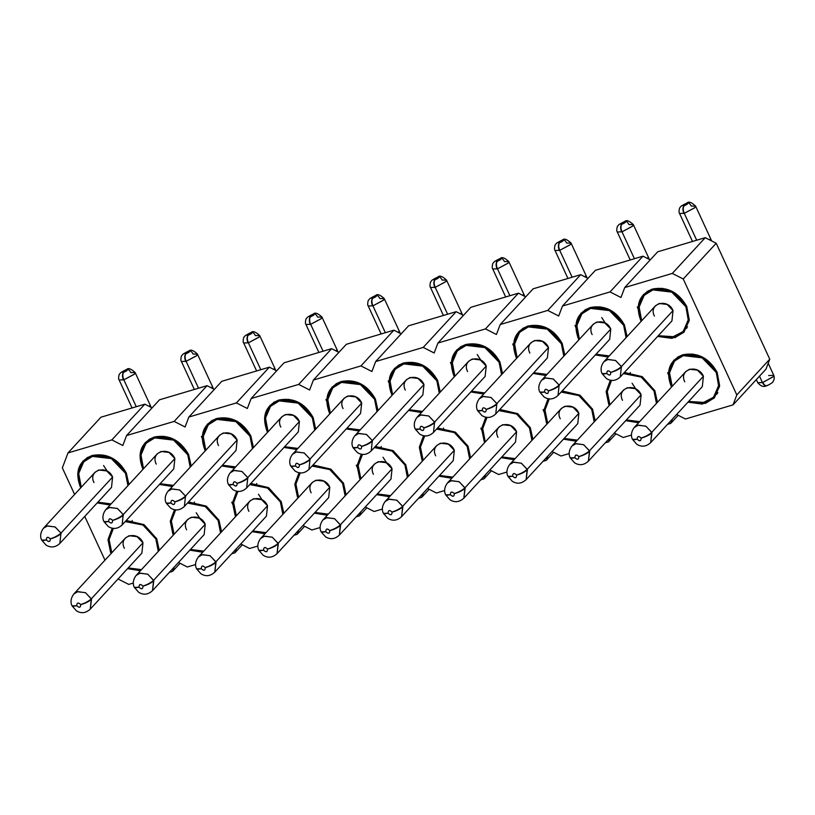 <?xml version="1.0" encoding="UTF-8"?>
<svg xmlns="http://www.w3.org/2000/svg" width="815" height="815" viewBox="0 0 815 815"><rect width="100%" height="100%" fill="white"/><g stroke="black" fill="none" stroke-linecap="round" stroke-linejoin="round"><path stroke-width="1.22" d="M104.982 560.17L84.76 516.404L104.982 560.17M74.613 494.44L62.337 467.871L67.991 452.946L100.938 417.209L67.991 452.946L111.869 439.906L144.826 404.169L100.938 417.209L144.826 404.169L111.869 439.906L122.81 445.489L126.58 435.536L159.526 399.798L126.58 435.536L174.145 421.416L207.091 385.668L159.526 399.798L207.091 385.668L174.145 421.416L185.087 426.989L188.846 417.046L221.802 381.298L188.846 417.046L236.411 402.916L269.358 367.168L221.802 381.298L269.358 367.168L236.411 402.916L247.353 408.488L251.122 398.545L284.068 362.797L251.122 398.545L298.677 384.415L331.634 348.667L284.068 362.797L331.634 348.667L298.677 384.415L309.619 389.988L313.388 380.045L346.344 344.297L313.388 380.045L360.953 365.915L393.9 330.177L346.344 344.297L393.9 330.177L360.953 365.915L371.895 371.497L375.664 361.544L408.61 325.806L375.664 361.544L423.219 347.414L456.166 311.676L408.61 325.806L456.166 311.676L423.219 347.414L434.161 352.997L437.93 343.044L470.876 307.306L437.93 343.044L485.485 328.914L518.442 293.176L470.876 307.306L518.442 293.176L485.485 328.914L496.427 334.496L500.196 324.543L533.153 288.805L500.196 324.543L547.761 310.423L580.708 274.675L533.153 288.805L580.708 274.675L547.761 310.423L558.703 315.996L562.472 306.053L595.419 270.305L562.472 306.053L610.028 291.923L642.984 256.175L595.419 270.305L642.984 256.175L610.028 291.923L620.969 297.495L624.738 287.552L657.685 251.804L624.738 287.552L672.293 273.422L705.25 237.674L657.685 251.804L705.25 237.674L672.293 273.422L683.245 278.995L716.191 243.257L705.25 237.674L716.191 243.257L769.757 359.181L736.811 394.929L733.042 404.872L765.988 369.134L769.757 359.181L765.988 369.134L733.042 404.872L685.476 419.002L676.623 414.489L685.476 419.002L733.042 404.872L736.811 394.929L683.245 278.995L672.293 273.422L624.738 287.552L620.969 297.495L610.028 291.923L562.472 306.053L558.703 315.996L547.761 310.423L500.196 324.543L496.427 334.496L485.485 328.914L437.93 343.044L434.161 352.997L423.219 347.414L375.664 361.544L371.895 371.497L360.953 365.915L313.388 380.045L309.619 389.988L298.677 384.415L251.122 398.545L247.353 408.488L236.411 402.916L188.846 417.046L185.087 426.989L174.145 421.416L126.58 435.536L122.81 445.489L111.869 439.906L67.991 452.946L62.337 467.871L74.613 494.44M152.089 407.867L144.826 404.169L152.089 407.867M214.355 389.376L207.091 385.668L214.355 389.376M276.631 370.876L269.358 367.168L276.631 370.876M338.897 352.375L331.634 348.667L338.897 352.375M401.163 333.875L393.9 330.177L401.163 333.875M463.44 315.374L456.166 311.676L463.44 315.374M525.706 296.874L518.442 293.176L525.706 296.874M587.972 278.384L580.708 274.675L587.972 278.384M650.248 259.883L642.984 256.175L650.248 259.883M672.395 419.073L670.765 423.372L678.212 415.304L670.765 423.372L667.556 424.33L670.765 423.372L672.395 419.073M631.452 435.057L623.21 437.502L614.357 432.989L623.21 437.502L631.452 435.057M610.129 437.574L608.499 441.873L615.946 433.804L608.499 441.873L605.28 442.83L608.499 441.873L610.129 437.574M569.186 453.558L560.944 456.003L552.081 451.49L560.944 456.003L569.186 453.558M547.863 456.074L546.233 460.373L553.67 452.294L546.233 460.373L543.014 461.331L546.233 460.373L547.863 456.074M506.92 472.048L498.668 474.503L489.815 469.99L498.668 474.503L506.92 472.048M485.587 474.575L483.957 478.874L491.404 470.795L483.957 478.874L480.748 479.831L483.957 478.874L485.587 474.575M444.644 490.548L436.402 493.004L427.549 488.491L436.402 493.004L444.644 490.548M423.321 493.075L421.691 497.374L429.138 489.295L421.691 497.374L418.472 498.322L421.691 497.374L423.321 493.075M382.378 509.049L374.126 511.504L365.273 506.981L374.126 511.504L382.378 509.049M361.045 511.565L359.425 515.875L366.862 507.796L359.425 515.875L356.206 516.822L359.425 515.875L361.045 511.565M320.101 527.55L311.86 529.995L303.007 525.481L311.86 529.995L320.101 527.55M298.779 530.066L297.149 534.365L304.596 526.296L297.149 534.365L293.94 535.323L297.149 534.365L298.779 530.066M257.835 546.05L249.594 548.495L240.741 543.982L249.594 548.495L257.835 546.05M236.513 548.566L234.883 552.865L242.32 544.797L234.883 552.865L231.664 553.823L234.883 552.865L236.513 548.566M195.569 564.55L187.318 566.995L178.465 562.482L187.318 566.995L195.569 564.55M174.237 567.067L172.607 571.366L180.054 563.287L172.607 571.366L169.398 572.324L172.607 571.366L174.237 567.067M133.293 583.051L128.729 584.406L118.053 578.966L128.729 584.406L133.293 583.051M717.231 393.818L716.008 394.552L717.231 393.818M671.703 385.189L671.03 385.923L671.56 387.013L671.03 385.923L671.703 385.189M687.992 402.162L705.311 403.405L714.398 397.812L719.625 385.617L717.119 372.231L702.418 357.041L682.838 354.749L673.75 360.342L668.524 372.547L671.03 385.923C665.57 370.744 669.502 360.352 682.838 354.749C697.497 352.039 708.928 357.866 717.119 372.231L719.553 386.341L714.042 398.189L702.296 404.077L687.992 402.162M676.868 358.478L677.499 357.194L676.868 358.478M609.437 403.69L608.764 404.423L609.294 405.513L608.764 404.423L609.437 403.69M625.716 420.662L638.624 422.74L625.716 420.662M657.44 402.325L654.852 390.731L642.332 376.754L624.402 372.465L642.077 376.601L654.852 390.731L657.44 402.325M610.404 380.126L606.187 391.934L608.764 404.423L606.217 391.475L610.404 380.126M547.16 422.19L546.488 422.924L547.018 424.014L546.488 422.924L547.16 422.19M563.45 439.163L576.348 441.241L563.45 439.163M595.174 420.825L592.576 409.232L580.056 395.255L562.126 390.966L579.801 395.102L592.576 409.232L595.174 420.825M548.128 398.627L543.921 410.434L546.488 422.924L543.951 409.965L548.128 398.627M484.894 440.691L484.222 441.424L484.752 442.514L484.222 441.424L484.894 440.691M501.184 457.653L514.082 459.741L501.184 457.653M532.908 439.326L530.31 427.732L517.79 413.755L499.86 409.466L517.535 413.592L530.31 427.732L532.908 439.326M485.862 417.117L481.655 428.935L484.222 441.424L481.675 428.466L485.862 417.117M422.618 459.191L421.946 459.915L422.486 461.005L421.946 459.915L422.618 459.191M438.908 476.154L451.816 478.242L438.908 476.154M470.632 457.826L468.044 446.223L455.514 432.256L437.594 427.967L455.259 432.093L468.044 446.223L470.632 457.826M423.586 435.618L419.379 447.435L421.946 459.915L419.409 446.966L423.586 435.618M360.352 477.692L359.68 478.415L360.21 479.505L359.68 478.415L360.352 477.692M376.642 494.654L389.539 496.743L376.642 494.654M408.366 476.327L405.768 464.723L393.248 450.746L375.318 446.467L392.993 450.593L405.768 464.723L408.366 476.327M361.32 454.118L357.113 465.925L359.68 478.415L357.143 465.467L361.32 454.118M298.086 496.192L297.414 496.916L297.944 498.006L297.414 496.916L298.086 496.192M314.376 513.155L327.273 515.243L314.376 513.155M346.09 494.827L343.502 483.224L330.982 469.246L313.052 464.968L330.727 469.094L343.502 483.224L346.09 494.827M299.054 472.619L294.847 484.426L297.414 496.916L294.867 483.967L299.054 472.619M235.81 514.683L235.138 515.416L235.667 516.506L235.138 515.416L235.81 514.683M252.1 531.655L265.007 533.733L252.1 531.655M283.824 513.318L281.226 501.724L268.706 487.747L250.786 483.458L268.451 487.594L281.226 501.724L283.824 513.318M236.778 491.119L232.57 502.926L235.138 515.416L232.601 502.468L236.778 491.119M173.544 533.183L172.872 533.917L173.401 535.007L172.872 533.917L173.544 533.183M189.834 550.156L202.731 552.234L189.834 550.156M221.558 531.818L218.96 520.225L206.439 506.247L188.51 501.959L206.185 506.095L218.96 520.225L221.558 531.818M174.512 509.62L170.304 521.427L172.872 533.917L170.335 520.958L174.512 509.62M111.278 551.684L110.606 552.417L111.135 553.507L110.606 552.417L111.278 551.684M127.568 568.656L140.465 570.734L127.568 568.656M159.282 550.319L156.694 538.725L144.174 524.748L126.244 520.459L143.919 524.595L156.694 538.725L159.282 550.319M112.246 528.11L108.038 539.927L110.606 552.417L108.059 539.459L112.246 528.11M686.862 328.088L685.629 328.822L686.862 328.088M641.334 319.47L640.661 320.193L641.191 321.283L640.661 320.193L641.334 319.47M657.624 336.432L674.942 337.675L684.03 332.082L689.256 319.887L686.75 306.501L672.049 291.312L652.469 289.03L643.381 294.612L638.155 306.817L640.661 320.193C635.201 305.014 639.133 294.623 652.469 289.03C667.128 286.31 678.559 292.137 686.75 306.501L689.184 320.621L683.673 332.459L671.927 338.347L657.624 336.432M579.058 337.96L578.385 338.694L578.915 339.784L578.385 338.694L579.058 337.96M595.347 354.933L608.255 357.021L595.347 354.933M627.071 336.605L624.484 325.002L609.783 309.812L590.192 307.52L581.115 313.113L575.879 325.317L578.385 338.694C572.925 323.514 576.867 313.123 590.192 307.52C604.862 304.81 616.283 310.637 624.484 325.002L627.071 336.605M584.233 311.248L584.864 309.965L584.233 311.248M516.792 356.461L516.119 357.194L516.649 358.284L516.119 357.194L516.792 356.461M533.081 373.433L545.979 375.511L533.081 373.433M564.805 355.096L562.207 343.502L547.507 328.302L527.926 326.02L518.839 331.613L513.613 343.808L516.119 357.194C510.659 342.015 514.591 331.623 527.926 326.02C542.586 323.311 554.017 329.128 562.207 343.502L564.805 355.096M521.967 329.749L522.588 328.455L521.967 329.749M454.526 374.961L453.853 375.695L454.383 376.785L453.853 375.695L454.526 374.961M470.815 391.934L483.713 394.012L470.815 391.934M502.529 373.596L499.941 362.003L485.241 346.803L465.65 344.521L456.573 350.114L451.337 362.308L453.853 375.695C448.393 360.515 452.325 350.124 465.65 344.521C480.32 341.801 491.751 347.628 499.941 362.003L502.529 373.596M459.691 348.25L460.322 346.956L459.691 348.25M392.249 393.462L391.577 394.195L392.107 395.285L391.577 394.195L392.249 393.462M408.539 410.424L421.447 412.512L408.539 410.424M440.263 392.096L437.665 380.503L422.975 365.303L403.384 363.021L394.307 368.614L389.071 380.809L391.577 394.195C386.116 379.006 390.059 368.625 403.384 363.021C418.044 360.301 429.474 366.129 437.665 380.503L440.263 392.096M397.425 366.74L398.056 365.456L397.425 366.74M329.983 411.962L329.311 412.685L329.841 413.786L329.311 412.685L329.983 411.962M346.273 428.924L359.171 431.013L346.273 428.924M377.997 410.597L375.399 398.993L360.699 383.804L341.118 381.522L332.031 387.105L326.805 399.309L329.311 412.685C323.85 397.506 327.783 387.115 341.118 381.522C355.778 378.802 367.208 384.629 375.399 398.993L377.997 410.597M335.148 385.24L335.78 383.957L335.148 385.24M267.717 430.463L267.045 431.186L267.575 432.276L267.045 431.186L267.717 430.463M284.007 447.425L296.904 449.513L284.007 447.425M315.721 429.098L313.133 417.494L298.433 402.304L278.842 400.022L269.765 405.605L264.529 417.81L267.045 431.186C261.574 416.007 265.517 405.615 278.842 400.022C293.512 397.302 304.932 403.13 313.133 417.494L315.721 429.098M272.882 403.741L273.514 402.457L272.882 403.741M205.441 448.963L204.769 449.686L205.299 450.777L204.769 449.686L205.441 448.963M221.731 465.925L234.628 468.014L221.731 465.925M253.455 447.598L250.857 435.994L236.167 420.805L216.576 418.513L207.489 424.106L202.263 436.31L204.769 449.686C199.308 434.507 203.241 424.116 216.576 418.513C231.236 415.803 242.666 421.63 250.857 435.994L253.455 447.598M210.616 422.241L211.248 420.958L210.616 422.241M143.175 467.453L142.503 468.187L143.032 469.277L142.503 468.187L143.175 467.453M159.465 484.426L172.362 486.504L159.465 484.426M191.189 466.088L188.591 454.495L173.89 439.295L154.31 437.013L145.223 442.606L139.997 454.801L142.503 468.187C137.042 453.008 140.975 442.616 154.31 437.013C168.97 434.303 180.4 440.12 188.591 454.495L191.189 466.088M148.34 440.742L148.972 439.448L148.34 440.742M80.899 485.954L80.227 486.687L80.767 487.778L80.227 486.687L80.899 485.954M97.189 502.926L110.096 505.005L97.189 502.926M128.913 484.589L126.325 472.995L111.624 457.796L92.034 455.514L82.957 461.107L77.72 473.301L80.227 486.687C74.766 471.508 78.709 461.117 92.034 455.514C106.704 452.794 118.124 458.621 126.325 472.995L128.913 484.589M769.757 359.181L716.191 243.257L683.245 278.995L736.811 394.929L769.757 359.181M668.432 374.625L667.648 372.7M543.89 411.626L543.106 409.69M481.624 430.126L480.84 428.191M357.082 467.127L356.298 465.192M232.55 504.118L231.755 502.193M638.064 308.905L637.279 306.97M575.798 327.396L575.003 325.47M513.521 345.896L512.737 343.971M451.255 364.397L450.471 362.461M388.989 382.897L388.195 380.962M326.713 401.398L325.929 399.462M202.171 438.389L201.387 436.463M647.13 291.464L646.499 292.748M86.706 457.949L86.074 459.242M635.802 388.969L632.094 383.254M386.718 462.971L383.019 457.256M262.175 499.962L258.477 494.247M199.909 518.462L196.211 512.747M605.423 323.239L601.725 317.524M480.891 360.24L477.193 354.525M107.264 471.233L103.566 465.518M716.905 371.783L716.283 372.465L718.698 385.352L713.655 397.099L704.914 402.478L688.644 401.449L702.306 403.079L713.451 397.323L718.636 385.953L716.283 372.465L716.905 371.783M672.222 386.3L669.492 372.761L674.525 361.025L683.276 355.635L702.133 357.836L716.283 372.465C708.388 358.631 697.385 353.027 683.276 355.635C670.439 361.025 666.65 371.029 671.906 385.648L672.222 386.3M654.639 390.283L654.007 390.966L656.462 403.394L654.007 390.966L654.639 390.283M639.643 421.64L626.378 419.949L639.643 421.64M609.946 404.8L607.185 391.801L611.586 380.279L607.216 391.363L609.946 404.8M623.383 373.576L641.242 377.09L654.007 390.966L641.069 376.988L623.383 373.576M592.373 408.784L591.741 409.466L594.186 421.895L591.741 409.466L592.373 408.784M577.377 440.131L564.112 438.45L577.377 440.131M547.68 423.301L544.909 410.302L549.32 398.78L544.94 409.853L547.68 423.301M561.107 392.076L578.976 395.591L591.741 409.466L578.803 395.489L561.107 392.076M485.098 441.149L482.643 428.802L487.054 417.28L482.674 428.354L485.098 441.149M498.841 410.577L516.71 414.081L529.475 427.967L530.096 427.284L529.475 427.967L531.92 440.395L529.475 427.967L516.527 413.989L498.841 410.577M515.1 458.631L501.836 456.94L515.1 458.631M467.83 445.785L467.199 446.457L469.654 458.896L467.199 446.457L467.83 445.785M452.834 477.132L439.57 475.44L452.834 477.132M423.138 460.292L420.377 447.303L424.778 435.781L420.408 446.854L423.138 460.292M436.575 429.077L454.434 432.582L467.199 446.457L454.261 432.48L436.575 429.077M405.554 464.275L404.933 464.957L407.378 477.386L404.933 464.957L405.554 464.275M390.568 495.632L377.304 493.941L390.568 495.632M360.872 478.792L358.101 465.803L362.512 454.281L358.131 465.355L360.872 478.792M374.299 447.567L392.168 451.082L404.933 464.957L391.995 450.98L374.299 447.567M343.288 482.775L342.657 483.458L345.112 495.887L342.657 483.458L343.288 482.775M328.292 514.133L315.028 512.441L328.292 514.133M298.596 497.293L295.835 484.304L300.246 472.781L295.865 483.855L298.596 497.293M312.033 466.068L329.902 469.583L342.657 483.458L329.718 469.481L312.033 466.068M281.022 501.276L280.391 501.959L282.846 514.387L280.391 501.959L281.022 501.276M266.026 532.633L252.762 530.942L266.026 532.633M236.33 515.793L233.559 502.794L237.97 491.282L233.599 502.356L236.33 515.793M249.757 484.568L267.626 488.083L280.391 501.959L267.452 487.981L249.757 484.568M218.746 519.776L218.125 520.459L220.57 532.888L218.125 520.459L218.746 519.776M203.76 551.123L190.486 549.442L203.76 551.123M174.064 534.294L171.293 521.294L175.704 509.772L171.323 520.856L174.064 534.294M187.491 503.069L205.36 506.584L218.125 520.459L205.186 506.482L187.491 503.069M156.48 538.277L155.848 538.959L158.304 551.388L155.848 538.959L156.48 538.277M141.484 569.624L128.22 567.933L141.484 569.624M111.787 552.794L109.027 539.795L113.428 528.273L109.057 539.347L111.787 552.794M125.225 521.569L143.094 525.074L155.848 538.959L142.91 524.982L125.225 521.569M641.537 319.918L639.123 307.041L644.156 295.295L652.897 289.906L671.764 292.106L685.904 306.735L686.536 306.053L685.914 306.735L688.329 319.623L683.286 331.369L674.545 336.748L658.275 335.719L671.937 337.349L683.072 331.593L688.268 320.224L685.914 306.735C678.019 292.901 667.016 287.298 652.897 289.906C640.07 295.305 636.281 305.309 641.537 319.918L641.843 320.57L641.537 319.918M579.261 338.419L576.847 325.531L581.89 313.795L590.63 308.406L609.488 310.607L623.638 325.236L624.27 324.553L623.638 325.236L626.093 337.665L623.638 325.236C615.753 311.401 604.75 305.798 590.63 308.406C577.794 313.795 574.005 323.799 579.261 338.419L579.577 339.071L579.261 338.419M609.274 355.911L596.01 354.219L609.274 355.911M516.995 356.919L514.581 344.032L519.613 332.286L528.365 326.907L547.222 329.107L561.372 343.736L561.993 343.054L561.372 343.736L563.817 356.165L561.372 343.736C553.487 329.902 542.484 324.288 528.365 326.907C515.528 332.296 511.738 342.3 516.995 356.919L517.311 357.571L516.995 356.919M547.008 374.411L533.743 372.72L547.008 374.411M454.729 375.42L452.315 362.532L457.347 350.786L466.088 345.407L484.945 347.608L499.096 362.237L499.727 361.554L499.096 362.237L501.551 374.666L499.096 362.237C491.211 348.402 480.208 342.789 466.088 345.407C453.262 350.796 449.473 360.801 454.729 375.42L455.035 376.072L454.729 375.42M484.731 392.901L471.467 391.22L484.731 392.901M392.453 393.92L390.039 381.033L395.081 369.287L403.822 363.908L422.679 366.108L436.83 380.737L437.461 380.055L436.83 380.737L439.275 393.166L436.83 380.737C428.945 366.903 417.942 361.289 403.822 363.908C390.986 369.297 387.196 379.301 392.453 393.92L392.769 394.572L392.453 393.92M422.465 411.402L409.201 409.711L422.465 411.402M330.187 412.41L327.773 399.533L332.805 387.787L341.556 382.408L360.413 384.599L374.564 399.228L375.185 398.555L374.564 399.228L377.009 411.667L374.564 399.228C366.669 385.393 355.666 379.79 341.556 382.408C328.72 387.797 324.93 397.802 330.187 412.41L330.503 413.062L330.187 412.41M360.189 429.902L346.925 428.211L360.189 429.902M267.921 430.911L265.507 418.034L270.539 406.288L279.28 400.899L298.137 403.099L312.288 417.728L312.919 417.046L312.288 417.728L314.743 430.157L312.288 417.728C304.403 403.894 293.4 398.291 279.28 400.899C266.444 406.298 262.664 416.302 267.921 430.911L268.227 431.563L267.921 430.911M297.923 448.403L284.659 446.712L297.923 448.403M205.645 449.411L203.23 436.524L208.273 424.788L217.014 419.399L235.871 421.599L250.022 436.229L250.653 435.546L250.022 436.229L252.467 448.657L250.022 436.229C242.137 422.394 231.134 416.791 217.014 419.399C204.178 424.798 200.388 434.792 205.645 449.411L205.961 450.063L205.645 449.411M235.657 466.903L222.393 465.212L235.657 466.903M143.379 467.912L140.964 455.025L145.997 443.279L154.748 437.899L173.605 440.1L187.756 454.729L188.377 454.047L187.756 454.729L190.201 467.158L187.756 454.729C179.86 440.895 168.858 435.281 154.748 437.899C141.912 443.289 138.122 453.293 143.379 467.912L143.684 468.564L143.379 467.912M173.381 485.404L160.117 483.713L173.381 485.404M81.113 486.412L78.688 473.525L83.731 461.779L92.472 456.4L111.329 458.601L125.479 473.23L126.111 472.547L125.479 473.23L127.935 485.659L125.479 473.23C117.594 459.395 106.592 453.782 92.472 456.4C79.636 461.789 75.846 471.793 81.113 486.412L81.419 487.064L81.113 486.412M111.115 503.894L97.851 502.213L111.115 503.894M684.773 381.828C678.335 369.307 698.129 363.429 703.406 376.286L697.467 370.142L689.551 369.226L685.873 371.487L634.233 427.498L637.911 425.247L645.826 426.163L651.766 432.307L703.406 376.286L651.766 432.307L650.665 442.647L651.949 432.724L646 426.255L638.298 425.135L634.233 427.498C629.608 433.702 632.104 438.674 632.308 438.969L633.286 439.54L637.157 439.142C637.289 436.086 638.614 435.73 641.12 438.062C645.796 436.514 649.351 434.599 651.766 432.307C649.351 434.599 645.796 436.514 641.12 438.062C638.644 435.791 637.32 436.157 637.157 439.142M622.507 400.328C616.069 387.808 635.853 381.929 641.14 394.786L635.201 388.643L627.275 387.726L623.607 389.978L571.967 445.999L575.635 443.737L583.56 444.664L589.5 450.807L641.14 394.786L589.5 450.807L588.399 461.147L589.683 451.215L583.723 444.756L576.032 443.635L571.967 445.999C567.342 452.203 569.828 457.164 570.042 457.47L571.02 458.04L574.891 457.643C575.023 454.587 576.337 454.23 578.844 456.563C583.53 455.014 587.075 453.099 589.5 450.807C587.075 453.099 583.53 455.014 578.844 456.563C576.368 454.291 575.054 454.648 574.891 457.643M560.241 418.818C553.803 406.308 573.587 400.43 578.874 413.287L572.925 407.143L565.009 406.216L561.341 408.478L509.701 464.499L513.369 462.237L521.284 463.165L527.224 469.308L578.874 413.287L527.224 469.308L526.123 479.648L527.407 469.715L521.457 463.256L513.766 462.136L509.701 464.499C505.076 470.703 507.562 475.665 507.776 475.97L508.754 476.541L512.615 476.143C512.747 473.087 514.071 472.731 516.578 475.064C521.264 473.515 524.809 471.6 527.224 469.308C524.809 471.6 521.264 473.515 516.578 475.064C514.102 472.792 512.778 473.148 512.615 476.143M497.965 437.319C491.527 424.809 511.311 418.93 516.598 431.787L510.659 425.644L502.743 424.717L499.065 426.978L447.425 483L451.103 480.738L459.018 481.665L464.957 487.808L516.598 431.787L464.957 487.808L463.857 498.148L465.141 488.216L459.191 481.747L451.49 480.636L447.425 483C442.8 489.204 445.296 494.165 445.499 494.471L446.477 495.041L450.349 494.644C450.481 491.588 451.795 491.231 454.312 493.564C458.988 492.015 462.543 490.1 464.957 487.808C462.543 490.1 458.988 492.015 454.312 493.564C451.836 491.292 450.512 491.649 450.349 494.644M435.699 455.819C429.261 443.309 449.045 437.431 454.332 450.288L448.393 444.144L440.467 443.217L436.799 445.479L385.159 501.5L388.826 499.238L396.752 500.166L402.691 506.298L454.332 450.288L402.691 506.298L401.591 516.649L402.875 506.716L396.915 500.247L389.224 499.126L385.159 501.5C380.534 507.704 383.019 512.666 383.233 512.971L384.211 513.542L388.083 513.144C388.205 510.088 389.529 509.732 392.035 512.064C396.722 510.516 400.267 508.591 402.691 506.298C400.267 508.591 396.722 510.516 392.035 512.064C389.56 509.793 388.246 510.149 388.083 513.144M373.433 474.32C366.995 461.799 386.779 455.931 392.056 468.788L386.116 462.645L378.201 461.718L374.533 463.98L322.883 520.001L326.56 517.739L334.476 518.656L340.415 524.799L392.056 468.788L340.415 524.799L339.315 535.139L340.599 525.217L334.649 518.748L326.947 517.627L322.883 520.001C318.257 526.195 320.753 531.166 320.967 531.462L321.945 532.032L325.806 531.635C325.939 528.589 327.263 528.222 329.769 530.565C334.456 529.016 338.001 527.091 340.415 524.799C338.001 527.091 334.456 529.016 329.769 530.565C327.294 528.293 325.969 528.65 325.806 531.635M311.157 492.82C304.718 480.3 324.502 474.422 329.79 487.278L323.85 481.135L315.935 480.218L312.257 482.48L260.617 538.491L264.294 536.239L272.21 537.156L278.149 543.299L329.79 487.278L278.149 543.299L277.049 553.64L278.333 543.717L272.383 537.248L264.681 536.127L260.617 538.491C255.992 544.695 258.477 549.667 258.691 549.962L259.669 550.533L263.54 550.135C263.673 547.089 264.987 546.722 267.503 549.055C272.179 547.507 275.735 545.592 278.149 543.299C275.735 545.592 272.179 547.507 267.503 549.055C265.018 546.784 263.703 547.15 263.54 550.135M248.891 511.321C242.452 498.8 262.236 492.922 267.524 505.779L261.584 499.636L253.659 498.719L249.991 500.97L198.351 556.991L202.018 554.73L209.934 555.657L215.883 561.8L267.524 505.779L215.883 561.8L214.783 572.14L216.057 562.207L210.107 555.749L202.415 554.628L198.351 556.991C193.726 563.196 196.211 568.157 196.425 568.462L197.403 569.033L201.264 568.636C201.397 565.579 202.721 565.223 205.227 567.556C209.913 566.007 213.459 564.092 215.883 561.8C213.459 564.092 209.913 566.007 205.227 567.556C202.752 565.284 201.427 565.641 201.264 568.636M186.615 529.811C180.176 517.301 199.97 511.423 205.248 524.279L199.308 518.136L191.393 517.219L187.715 519.471L136.074 575.492L139.752 573.23L147.668 574.157L153.607 580.3L205.248 524.279L153.607 580.3L152.507 590.641L153.791 580.708L147.841 574.249L140.139 573.128L136.074 575.492C131.449 581.696 133.945 586.657 134.159 586.963L135.127 587.534L138.998 587.136C139.131 584.08 140.455 583.723 142.961 586.056C147.637 584.508 151.193 582.593 153.607 580.3C151.193 582.593 147.637 584.508 142.961 586.056C140.486 583.784 139.161 584.141 138.998 587.136M124.349 548.312C117.91 535.801 137.694 529.923 142.982 542.78L137.042 536.637L129.127 535.71L125.449 537.971L73.808 593.992L77.476 591.731L85.402 592.658L91.341 598.801L142.982 542.78L91.341 598.801L90.241 609.141L91.525 599.208L85.565 592.739L77.873 591.629L73.808 593.992C69.183 600.197 71.669 605.158 71.883 605.464L72.861 606.034L76.732 605.637C76.865 602.58 78.179 602.224 80.695 604.557C85.371 603.008 88.927 601.093 91.341 598.801C88.927 601.093 85.371 603.008 80.695 604.557C78.209 602.285 76.895 602.642 76.732 605.637M654.404 316.098C647.966 303.577 667.75 297.709 673.037 310.566L621.397 366.577L620.297 376.917L621.397 366.577L673.037 310.566L667.098 304.423L659.182 303.496L655.505 305.757L603.864 361.779L607.542 359.517L615.457 360.434L621.397 366.577C618.982 368.869 615.427 370.794 610.751 372.343C615.427 370.794 618.982 368.869 621.397 366.577L615.631 360.525L607.929 359.405L603.864 361.779C599.239 367.973 601.735 372.944 601.939 373.239L602.917 373.81L606.788 373.413C606.92 370.367 608.235 370 610.751 372.343C608.265 370.071 606.951 370.428 606.788 373.413M592.138 334.598C585.7 322.078 605.484 316.2 610.771 329.056L559.131 385.077L558.03 395.418L559.131 385.077L610.771 329.056L604.832 322.913L596.906 321.996L593.239 324.258L541.598 380.269L545.266 378.017L553.181 378.934L559.131 385.077C556.706 387.37 553.161 389.285 548.475 390.833C553.161 389.285 556.706 387.37 559.131 385.077L553.354 379.026L545.663 377.905L541.598 380.269C536.973 386.473 539.459 391.445 539.673 391.74L540.651 392.31L544.522 391.913C544.644 388.867 545.968 388.5 548.475 390.833C545.999 388.561 544.685 388.928 544.522 391.913M529.862 353.099C523.434 340.578 543.218 334.7 548.495 347.557L496.855 403.578L495.754 413.918L496.855 403.578L548.495 347.557L542.556 341.414L534.64 340.497L530.973 342.748L479.322 398.769L483 396.508L490.915 397.435L496.855 403.578C494.44 405.87 490.895 407.785 486.209 409.334C490.895 407.785 494.44 405.87 496.855 403.578L491.088 397.526L483.387 396.406L479.322 398.769C474.697 404.974 477.193 409.935 477.407 410.24L478.385 410.811L482.246 410.414C482.378 407.357 483.703 407.001 486.209 409.334C483.733 407.062 482.409 407.419 482.246 410.414M467.596 371.589C461.158 359.079 480.942 353.201 486.229 366.057L434.589 422.078L433.488 432.419L434.589 422.078L486.229 366.057L480.29 359.914L472.374 358.987L468.696 361.249L417.056 417.27L420.723 415.008L428.649 415.935L434.589 422.078C432.174 424.37 428.619 426.286 423.943 427.834C428.619 426.286 432.174 424.37 434.589 422.078L428.812 416.027L421.121 414.906L417.056 417.27C412.431 423.474 414.916 428.435 415.13 428.741L416.108 429.311L419.98 428.914C420.112 425.858 421.426 425.501 423.943 427.834C421.457 425.562 420.143 425.919 419.98 428.914M405.33 390.09C398.892 377.579 418.676 371.701 423.963 384.558L372.323 440.579L371.222 450.919L372.323 440.579L423.963 384.558L418.014 378.415L410.098 377.488L406.43 379.749L354.79 435.77L358.457 433.509L366.373 434.436L372.323 440.579C369.898 442.871 366.353 444.786 361.666 446.335C366.353 444.786 369.898 442.871 372.323 440.579L366.546 434.517L358.855 433.407L354.79 435.77C350.165 441.974 352.651 446.936 352.864 447.241L353.842 447.812L357.704 447.415C357.836 444.358 359.16 444.002 361.666 446.335C359.191 444.063 357.866 444.42 357.704 447.415M343.054 408.59C336.615 396.08 356.41 390.202 361.687 403.058L310.046 459.069L308.946 469.42L310.046 459.069L361.687 403.058L355.748 396.915L347.832 395.988L344.154 398.25L292.514 454.271L296.191 452.009L304.107 452.936L310.046 459.069C307.632 461.361 304.077 463.287 299.4 464.835C304.077 463.287 307.632 461.361 310.046 459.069L304.28 453.018L296.579 451.897L292.514 454.271C287.889 460.475 290.385 465.436 290.588 465.742L291.566 466.312L295.438 465.915C295.57 462.859 296.894 462.502 299.4 464.835C296.925 462.563 295.601 462.92 295.438 465.915M280.788 427.091C274.349 414.58 294.134 408.702 299.421 421.559L247.78 477.57L246.68 487.91L247.78 477.57L299.421 421.559L293.481 415.416L285.556 414.489L281.888 416.75L230.248 472.771L233.915 470.51L241.841 471.427L247.78 477.57C245.356 479.862 241.811 481.787 237.124 483.336C241.811 481.787 245.356 479.862 247.78 477.57L242.004 471.518L234.312 470.398L230.248 472.771C225.623 478.965 228.108 483.937 228.322 484.232L229.3 484.803L233.172 484.416C233.304 481.359 234.618 480.993 237.124 483.336C234.649 481.064 233.334 481.421 233.172 484.416M218.522 445.591C212.083 433.071 231.868 427.192 237.155 440.049L185.504 496.07L184.404 506.41L185.504 496.07L237.155 440.049L231.205 433.906L223.29 432.989L219.622 435.251L167.982 491.262L171.649 489.01L179.565 489.927L185.504 496.07C183.09 498.362 179.545 500.288 174.858 501.826C179.545 500.288 183.09 498.362 185.504 496.07L179.738 490.019L172.047 488.898L167.982 491.262C163.357 497.466 165.842 502.437 166.056 502.733L167.034 503.303L170.895 502.906C171.028 499.86 172.352 499.493 174.858 501.826C172.383 499.554 171.058 499.921 170.895 502.906M156.246 464.092C149.807 451.571 169.591 445.693 174.879 458.55L123.238 514.571L122.138 524.911L123.238 514.571L174.879 458.55L168.939 452.406L161.024 451.49L157.346 453.751L105.706 509.762L109.383 507.501L117.299 508.428L123.238 514.571C120.824 516.863 117.268 518.778 112.592 520.327C117.268 518.778 120.824 516.863 123.238 514.571L117.472 508.519L109.77 507.399L105.706 509.762C101.08 515.966 103.576 520.938 103.78 521.233L104.758 521.804L108.629 521.406C108.762 518.35 110.076 517.994 112.592 520.327C110.117 518.055 108.792 518.422 108.629 521.406M93.98 482.582C87.541 470.072 107.325 464.193 112.613 477.05L60.972 533.071L59.872 543.411L60.972 533.071L112.613 477.05L106.673 470.907L98.747 469.99L95.08 472.242L43.44 528.263L47.107 526.001L55.033 526.928L60.972 533.071C58.548 535.363 55.002 537.279 50.316 538.827C55.002 537.279 58.548 535.363 60.972 533.071L55.196 527.02L47.504 525.899L43.44 528.263C38.814 534.467 41.3 539.428 41.514 539.734L42.492 540.304L46.363 539.907C46.486 536.851 47.81 536.494 50.316 538.827C47.841 536.555 46.526 536.912 46.363 539.907M632.308 438.969L633.418 439.825L637.198 439.234L632.481 439.356L636.841 444.297C641.639 447.262 646.254 446.712 650.665 442.647L702.306 386.626L703.406 376.286M570.093 457.561L571.142 458.325L574.921 457.735L570.215 457.857L574.565 462.798C579.373 465.762 583.978 465.212 588.399 461.147L640.04 405.126L641.14 394.786M507.776 475.97L508.876 476.826L512.655 476.225L507.939 476.357L512.299 481.298C517.097 484.263 521.712 483.713 526.123 479.648L577.774 423.627L578.874 413.287M445.55 494.562L446.61 495.326L450.389 494.725L445.673 494.858L450.023 499.799C454.831 502.763 459.446 502.213 463.857 498.148L515.498 442.127L516.598 431.787M383.233 512.971L384.334 513.817L388.113 513.226L383.407 513.358L387.757 518.299C392.565 521.264 397.17 520.714 401.591 516.649L453.232 460.628L454.332 450.288M320.967 531.462L322.068 532.317L325.847 531.726L321.13 531.849L325.491 536.79C330.289 539.754 334.904 539.204 339.315 535.139L390.956 479.128L392.056 468.788M258.691 549.962L259.791 550.818L263.581 550.227L258.864 550.349L263.214 555.29C268.023 558.255 272.638 557.705 277.049 553.64L328.69 497.619L329.79 487.278M196.476 568.554L197.525 569.318L201.305 568.727L196.598 568.85L200.948 573.791C205.757 576.755 210.362 576.205 214.783 572.14L266.423 516.119L267.524 505.779M134.2 587.055L135.259 587.819L139.039 587.228L134.322 587.35L138.682 592.291C143.481 595.256 148.096 594.706 152.507 590.641L204.147 534.62L205.248 524.279M71.934 605.555L72.983 606.319L76.763 605.718L72.056 605.851L76.406 610.792C81.215 613.756 85.82 613.206 90.241 609.141L141.881 553.12L142.982 542.78M613.96 371.426L621.58 366.995C619.155 369.266 615.559 371.08 610.781 372.424C610.659 375.481 609.335 375.837 606.829 373.504L602.112 373.627L606.462 378.568C611.27 381.532 615.885 380.982 620.297 376.917L671.937 320.906L673.037 310.566M551.684 389.916L559.304 385.495C556.879 387.767 553.283 389.57 548.515 390.925C548.383 393.981 547.069 394.338 544.552 392.005L539.846 392.127L544.196 397.068C549.004 400.033 553.609 399.482 558.03 395.418L609.671 339.397L610.771 329.056M489.418 408.417L497.038 403.985C494.613 406.257 491.017 408.071 486.249 409.425C486.117 412.482 484.793 412.838 482.286 410.505L477.57 410.628L481.93 415.569C486.728 418.533 491.343 417.983 495.754 413.918L547.395 357.897L548.495 347.557M427.152 426.917L434.772 422.486C432.347 424.758 428.741 426.571 423.973 427.926C423.841 430.972 422.527 431.339 420.02 429.006L415.304 429.128L419.654 434.069C424.462 437.034 429.067 436.483 433.488 432.419L485.129 376.398L486.229 366.057M364.876 445.418L372.496 440.986C370.071 443.258 366.475 445.072 361.707 446.416C361.575 449.473 360.25 449.839 357.744 447.496L353.038 447.629L357.388 452.57C362.196 455.534 366.801 454.984 371.222 450.919L422.863 394.898L423.963 384.558M302.61 463.918L310.23 459.487C307.805 461.759 304.209 463.572 299.441 464.917C299.309 467.973 297.984 468.33 295.478 465.997L290.761 466.129L295.122 471.07C299.92 474.035 304.535 473.484 308.946 469.42L360.587 413.399L361.687 403.058M240.344 482.419L247.964 477.987C245.529 480.259 241.933 482.072 237.165 483.417C237.033 486.474 235.718 486.83 233.202 484.497L228.495 484.619L232.846 489.571C237.654 492.535 242.259 491.975 246.68 487.91L298.321 431.899L299.421 421.559M178.067 500.919L185.688 496.488C183.263 498.76 179.667 500.563 174.899 501.918C174.767 504.974 173.442 505.331 170.936 502.998L166.219 503.12L170.579 508.061C175.378 511.025 179.993 510.475 184.404 506.41L236.055 450.389L237.155 440.049M115.801 519.41L123.422 514.978C120.997 517.26 117.401 519.063 112.623 520.418C112.501 523.475 111.176 523.831 108.67 521.498L103.953 521.62L108.303 526.561C113.112 529.526 117.727 528.976 122.138 524.911L173.778 468.89L174.879 458.55M53.525 537.91L61.156 533.479C58.721 535.75 55.125 537.564 50.357 538.919C50.224 541.975 48.91 542.332 46.394 539.999L41.687 540.121L46.037 545.062C50.846 548.026 55.451 547.476 59.872 543.411L111.512 487.39L112.613 477.05M644.329 437.146L651.949 432.724C649.524 434.996 645.928 436.799 641.161 438.154C641.028 441.21 639.704 441.567 637.198 439.234C639.673 441.506 640.998 441.149 641.161 438.154M582.063 455.646L589.683 451.215C587.248 453.486 583.652 455.3 578.884 456.655C578.752 459.711 577.438 460.068 574.921 457.735C577.407 460.006 578.721 459.64 578.884 456.655M519.787 474.147L527.407 469.715C524.982 471.987 521.386 473.8 516.618 475.155C516.486 478.201 515.162 478.568 512.655 476.225C515.131 478.507 516.455 478.14 516.618 475.155M457.521 492.647L465.141 488.216C462.716 490.487 459.12 492.301 454.342 493.646C454.22 496.702 452.896 497.069 450.389 494.725C452.865 496.997 454.189 496.641 454.342 493.646M395.244 511.148L402.875 506.716C400.44 508.988 396.844 510.801 392.076 512.146C391.944 515.202 390.63 515.559 388.113 513.226C390.599 515.498 391.913 515.141 392.076 512.146M332.978 529.648L340.599 525.217C338.174 527.488 334.578 529.302 329.81 530.647C329.678 533.703 328.353 534.059 325.847 531.726C328.323 533.998 329.647 533.642 329.81 530.647M270.712 548.138L278.333 543.717C275.908 545.989 272.302 547.792 267.534 549.147C267.402 552.203 266.087 552.56 263.581 550.227C266.057 552.499 267.371 552.142 267.534 549.147M208.436 566.639L216.057 562.207C213.632 564.489 210.036 566.293 205.268 567.648C205.136 570.704 203.821 571.06 201.305 568.727C203.781 570.999 205.105 570.632 205.268 567.648M146.17 585.139L153.791 580.708C151.366 582.98 147.77 584.793 143.002 586.148C142.87 589.194 141.545 589.561 139.039 587.228C141.515 589.5 142.839 589.133 143.002 586.148M83.904 603.64L91.525 599.208C89.1 601.48 85.494 603.294 80.726 604.649C80.593 607.695 79.279 608.061 76.763 605.718C79.249 607.99 80.563 607.633 80.726 604.649M601.99 373.341L603.049 374.095L606.829 373.504C609.304 375.776 610.618 375.42 610.781 372.424M539.673 391.74L540.773 392.596L544.552 392.005C547.028 394.277 548.352 393.92 548.515 390.925M477.407 410.24L478.507 411.096L482.286 410.505C484.762 412.777 486.086 412.41 486.249 409.425M415.181 428.833L416.231 429.597L420.02 429.006C422.496 431.278 423.81 430.911 423.973 427.926M352.915 447.333L353.965 448.097L357.744 447.496C360.22 449.768 361.544 449.411 361.707 446.416M290.639 465.834L291.699 466.588L295.478 465.997C297.954 468.268 299.278 467.912 299.441 464.917M228.373 484.334L229.422 485.088L233.202 484.497C235.688 486.769 237.002 486.412 237.165 483.417M166.056 502.733L167.157 503.589L170.936 502.998C173.412 505.269 174.736 504.913 174.899 501.918M103.78 521.233L104.891 522.089L108.67 521.498C111.146 523.77 112.47 523.413 112.623 520.418M41.565 539.825L42.614 540.59L46.394 539.999C48.88 542.27 50.194 541.904 50.357 538.919M762.473 382.581L759.509 376.163L762.473 382.581L773.119 376.815L773.771 375.308L773.282 376.632L762.86 382.459L757.756 382.704L762.473 382.581C764.052 385.577 765.58 386.514 767.058 385.373C765.58 386.514 764.052 385.577 762.473 382.581M684.274 213.347L696.693 240.221L684.274 213.347L679.557 213.469L684.274 213.347L694.737 207.774L695.572 206.063L694.92 207.581L684.274 213.347C682.95 210.056 682.889 207.54 684.08 205.788C682.889 207.54 682.95 210.056 684.274 213.347M709.804 239.997L710.517 238.418L711.597 240.914M686.403 203.363C688.675 203.292 687.901 204.096 684.08 205.788C687.901 204.096 688.675 203.292 686.403 203.363L687.208 202.874L686.403 203.363C688.033 202.181 689.653 203.088 691.242 206.083L695.572 206.063L710.517 238.418M622.008 231.837L634.427 258.722L622.008 231.837L617.291 231.969L622.008 231.837L632.471 226.275L633.306 224.563L632.654 226.081L622.008 231.837C620.684 228.557 620.612 226.04 621.804 224.278C620.612 226.04 620.684 228.557 622.008 231.837M647.538 258.498L648.251 256.908L649.331 259.414M624.137 221.863C626.409 221.792 625.635 222.597 621.804 224.278C625.625 222.597 626.399 221.792 624.137 221.863L624.942 221.374L624.137 221.863C625.767 220.682 627.377 221.588 628.976 224.583L633.306 224.563L648.251 256.908M559.732 250.337L572.15 277.222L559.732 250.337L555.025 250.47L559.732 250.337L570.194 244.775L571.04 243.064L570.388 244.582L559.732 250.337C558.407 247.057 558.346 244.531 559.538 242.778C558.346 244.531 558.407 247.057 559.732 250.337M585.262 276.998L585.985 275.409L587.055 277.915M561.861 240.364C564.143 240.282 563.369 241.097 559.538 242.778C563.359 241.097 564.133 240.293 561.861 240.364L562.666 239.875L561.861 240.364C563.491 239.172 565.111 240.079 566.71 243.084L571.04 243.064L585.985 275.409M497.466 268.838L509.884 295.713L497.466 268.838L492.749 268.96L497.466 268.838L507.928 263.276L508.764 261.564L508.112 263.082L497.466 268.838C496.141 265.558 496.08 263.031 497.272 261.279C496.08 263.031 496.141 265.558 497.466 268.838M522.996 295.499L523.709 293.909L508.764 261.564L504.434 261.574C502.835 258.579 501.225 257.672 499.595 258.864L500.4 258.375L499.595 258.864C501.867 258.783 501.093 259.588 497.272 261.279C501.093 259.598 501.867 258.793 499.595 258.864M435.19 287.338L447.608 314.213L435.19 287.338L430.483 287.461L435.19 287.338L445.662 281.766L446.498 280.065L445.846 281.582L435.19 287.338C433.875 284.048 433.804 281.532 434.996 279.779C433.804 281.532 433.875 284.048 435.19 287.338M460.72 313.999L461.443 312.41L462.513 314.906M446.498 280.065C442.464 276.326 439.682 275.266 438.144 276.866L437.319 277.355C438.959 276.173 440.569 277.08 442.168 280.075L446.498 280.065L461.443 312.41M372.924 305.839L385.342 332.714L372.924 305.839L368.207 305.961L372.924 305.839L383.386 300.266L384.232 298.565L383.57 300.073L372.924 305.839C371.599 302.548 371.538 300.032 372.73 298.28C371.538 300.032 371.599 302.548 372.924 305.839M398.454 332.489L399.177 330.91L400.247 333.406M375.053 295.855C377.335 295.784 376.561 296.589 372.73 298.28C376.55 296.599 377.325 295.784 375.053 295.855L375.858 295.366L375.053 295.855C376.683 294.673 378.303 295.58 379.902 298.575L384.232 298.565L399.177 330.91M310.658 324.339L323.076 351.214L310.658 324.339L305.941 324.462L310.658 324.339L321.12 318.767L321.956 317.055L321.304 318.573L310.658 324.339C309.333 321.049 309.272 318.533 310.464 316.78C309.272 318.533 309.333 321.049 310.658 324.339M336.188 350.99L336.901 349.411L337.981 351.907M321.956 317.055C317.931 313.327 315.14 312.257 313.602 313.867L312.787 314.356C314.417 313.174 316.026 314.081 317.626 317.076L321.956 317.055L336.901 349.411M248.381 342.83L260.8 369.715L248.381 342.83L243.675 342.962L248.381 342.83L258.854 337.267L259.69 335.556L259.038 337.074L248.381 342.83C247.067 339.549 246.996 337.033 248.188 335.271C246.996 337.033 247.067 339.549 248.381 342.83M273.911 369.49L274.635 367.901L275.704 370.407M250.511 332.856C252.793 332.785 252.018 333.59 248.188 335.271C252.008 333.59 252.782 332.785 250.511 332.856L251.315 332.367L250.511 332.856C252.141 331.674 253.76 332.581 255.36 335.576L259.69 335.556L274.635 367.901M186.115 361.33L198.534 388.215L186.115 361.33L181.399 361.463L186.115 361.33L196.578 355.768L197.413 354.056L196.761 355.574L186.115 361.33C184.791 358.05 184.73 355.523 185.922 353.771C184.73 355.523 184.791 358.05 186.115 361.33M211.645 387.991L212.369 386.402L213.438 388.908M197.413 354.056C193.389 350.318 190.598 349.258 189.06 350.868L188.245 351.357C189.875 350.165 191.494 351.071 193.084 354.077L197.413 354.056L212.369 386.402M123.849 379.831L136.268 406.705L123.849 379.831L119.133 379.953L123.849 379.831L134.312 374.268L135.147 372.557L134.495 374.075L123.849 379.831C122.525 376.55 122.454 374.024 123.646 372.272C122.454 374.024 122.525 376.55 123.849 379.831M149.379 406.491L150.092 404.902L151.172 407.398M125.979 369.857C128.25 369.776 127.476 370.591 123.646 372.272C127.466 370.591 128.25 369.786 125.979 369.857L126.783 369.368L125.979 369.857C127.609 368.665 129.218 369.572 130.818 372.577L135.147 372.557L150.092 404.902M768.667 375.552L773.771 375.308L768.209 363.266M767.19 385.332C765.876 386.422 764.429 385.464 762.86 382.459C764.429 385.464 765.876 386.422 767.19 385.332M756.33 379.617L757.756 382.704C760.69 386.208 763.553 387.257 766.345 385.831L766.436 385.801M687.127 202.904L681.269 206.032L679.975 207.581C679.527 207.122 678.416 212.684 679.557 213.469L692.495 241.464M683.948 205.818C682.603 207.621 682.583 210.158 683.887 213.449C682.583 210.158 682.603 207.621 683.948 205.818C681.676 205.889 682.45 205.085 686.271 203.404C682.45 205.085 681.676 205.889 683.948 205.818M624.83 221.405L619.003 224.533L617.709 226.081C617.261 225.623 616.15 231.185 617.291 231.969L630.229 259.965M621.682 224.319C620.337 226.122 620.317 228.658 621.621 231.949C620.317 228.658 620.337 226.122 621.682 224.319C619.4 224.39 620.174 223.585 624.005 221.904C620.184 223.585 619.41 224.39 621.682 224.319M562.584 239.895L556.726 243.033L555.433 244.571C554.995 244.123 553.884 249.685 555.025 250.47L567.953 278.465M559.406 242.819C558.061 244.612 558.041 247.159 559.355 250.45C558.041 247.159 558.061 244.612 559.406 242.819C557.134 242.89 557.908 242.086 561.739 240.394C557.918 242.086 557.144 242.89 559.406 242.819M500.278 258.406L494.461 261.534L493.167 263.072C492.718 262.624 491.608 268.176 492.749 268.96L505.687 296.966M497.14 261.32C495.795 263.113 495.775 265.659 497.079 268.95C495.775 265.659 495.795 263.113 497.14 261.32C494.868 261.391 495.642 260.586 499.463 258.895C495.642 260.576 494.868 261.391 497.14 261.32M437.319 277.355C439.601 277.283 438.827 278.088 434.996 279.779C438.816 278.098 439.591 277.294 437.319 277.355L438.124 276.876M438.042 276.896L432.184 280.034L430.89 281.572C430.452 281.124 429.342 286.676 430.483 287.461L443.421 315.466M434.874 279.82C433.519 281.613 433.498 284.16 434.813 287.451C433.498 284.16 433.519 281.613 434.874 279.82C432.592 279.891 433.366 279.087 437.197 277.395C433.376 279.076 432.602 279.881 434.874 279.82M375.735 295.407L369.918 298.524L368.625 300.073C368.176 299.625 367.076 305.177 368.207 305.961L381.145 333.956M372.598 298.31C371.253 300.114 371.233 302.66 372.537 305.951C371.233 302.66 371.253 300.114 372.598 298.31C370.326 298.392 371.1 297.587 374.931 295.896C371.11 297.577 370.326 298.382 372.598 298.31M312.787 314.356C315.059 314.284 314.284 315.089 310.464 316.78C314.284 315.089 315.059 314.284 312.787 314.356L313.592 313.867M313.51 313.897L307.652 317.025L306.359 318.573C305.91 318.115 304.8 323.677 305.941 324.462L318.879 352.457M310.332 316.811C308.987 318.614 308.966 321.151 310.271 324.441C308.966 321.151 308.987 318.614 310.332 316.811C308.06 316.892 308.834 316.077 312.654 314.396C308.834 316.077 308.06 316.882 310.332 316.811M251.214 332.398L245.376 335.525L244.082 337.074C243.644 336.615 242.534 342.178 243.675 342.962L256.613 370.957M248.066 335.311C246.711 337.115 246.69 339.651 248.005 342.942C246.69 339.651 246.711 337.115 248.066 335.311C245.784 335.383 246.558 334.578 250.388 332.897C246.568 334.578 245.794 335.383 248.066 335.311M188.245 351.357C190.516 351.285 189.742 352.09 185.922 353.771C189.742 352.09 190.516 351.285 188.245 351.357L189.049 350.868M188.968 350.888L183.11 354.026L181.816 355.564C181.368 355.116 180.258 360.678 181.399 361.463L194.337 389.458M185.789 353.812C184.445 355.605 184.424 358.152 185.728 361.442C184.424 358.152 184.445 355.605 185.789 353.812C183.518 353.883 184.292 353.078 188.112 351.387C184.292 353.078 183.518 353.883 185.789 353.812M126.702 369.389L120.844 372.526L119.55 374.065C119.102 373.616 117.992 379.169 119.133 379.953L132.071 407.958M123.523 372.312C122.179 374.105 122.158 376.652 123.462 379.943C122.158 376.652 122.179 374.105 123.523 372.312C121.241 372.384 122.016 371.579 125.846 369.888C122.026 371.569 121.252 372.384 123.523 372.312M163.907 437.146L164.1 436.259M288.449 400.145L288.642 399.269M599.799 307.652L599.993 306.766M662.065 289.152L662.259 288.276M132.01 521.376L132.203 520.49M194.286 502.875L194.479 501.989M256.552 484.375L256.745 483.489M381.094 447.374L381.288 446.498M443.36 428.873L443.554 427.997M630.168 373.382L630.362 372.496M692.434 354.882L692.628 353.995M717.862 392.535L713.655 397.099M674.525 361.025L678.732 356.461M648.363 290.731L644.156 295.295M683.286 331.369L687.493 326.805M586.097 309.231L581.89 313.795M523.821 327.722L519.613 332.286M461.555 346.222L457.347 350.786M399.289 364.723L395.081 369.287M337.013 383.223L332.805 387.787M274.747 401.724L270.539 406.288M212.481 420.224L208.273 424.788M150.204 438.714L145.997 443.279M87.938 457.215L83.731 461.779M523.719 293.909L524.789 296.405M766.569 385.76C765.917 386.514 773.537 382.347 772.844 381.909C774.332 379.617 774.637 377.416 773.771 375.308M687.218 202.874C688.757 201.264 691.548 202.334 695.572 206.063M624.952 221.374C626.491 219.765 629.272 220.834 633.306 224.563M562.676 239.875C564.225 238.265 567.006 239.325 571.04 243.064M500.41 258.365C501.948 256.766 504.74 257.825 508.764 261.564M375.868 295.366C377.416 293.757 380.197 294.826 384.232 298.565M251.326 332.367C252.874 330.758 255.655 331.827 259.69 335.556M126.794 369.358C128.332 367.759 131.113 368.818 135.147 372.557"/></g></svg>
